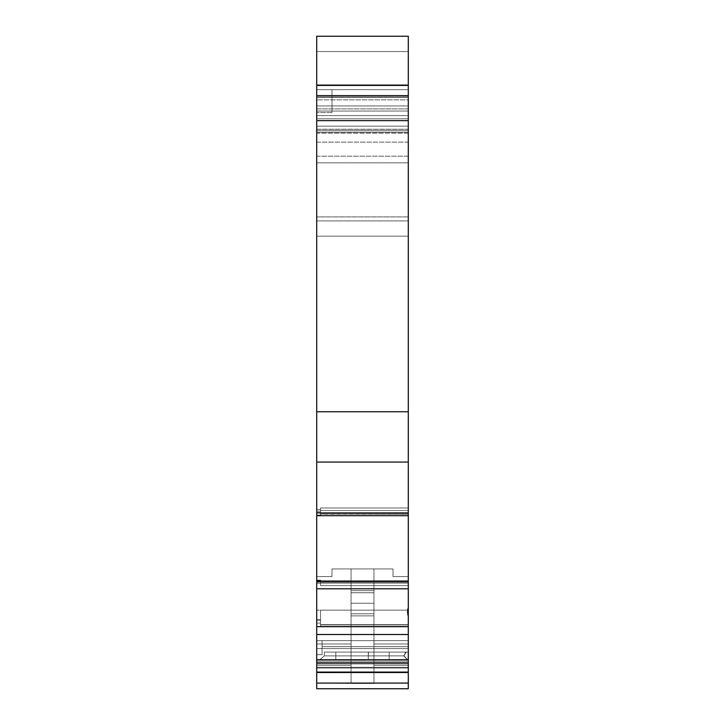 <?xml version="1.0" encoding="UTF-8"?>
<svg xmlns="http://www.w3.org/2000/svg" width="725" height="725" viewBox="0 0 725 725"><rect width="100%" height="100%" fill="white"/><g stroke="black" fill="none" stroke-linecap="round" stroke-linejoin="round"><path stroke-width="0.54" stroke-dasharray="3.62 2.72" d="M405.239 659.732L408.284 659.723L408.284 652.092L406.127 652.092L403.997 655.889L406.127 652.092L324.347 652.092L324.347 655.889L404.015 655.871L407.595 659.723L408.284 659.723L408.284 652.092L406 652.092L408.284 652.092L406 652.092L405.23 653.452L406 652.092L408.284 652.092L408.284 659.723L319.752 659.723L324.347 655.889L324.347 652.092L324.347 655.889L319.77 659.723L324.347 655.889L368.291 655.889L368.291 652.092L406.072 652.092L403.888 655.889L324.347 655.889L324.347 652.092L368.291 652.092L368.291 655.889L324.347 655.889L319.77 659.723L368.291 659.723L368.291 655.889L403.888 655.889L407.396 659.723L368.291 659.723L368.291 652.092L406.072 652.092L403.888 655.889L407.396 659.723L368.291 659.723L368.291 655.889L403.888 655.889L407.396 659.723L319.77 659.723L324.347 655.889L324.347 652.092L368.436 652.101L368.436 655.889L403.743 655.889L405.23 653.461L405.23 652.092L368.436 652.101L406 652.092L405.23 653.452L405.23 652.092L406 652.092L324.347 652.092L324.347 655.889L324.347 652.092L408.284 652.092L324.347 652.092L324.347 655.889L324.347 652.092L368.436 652.101L368.436 655.889L324.338 655.871M407.359 613.359L408.284 617.446L408.284 609.362L407.522 609.362L407.359 613.359M403.888 655.889L406.072 652.092L408.284 652.092L408.284 659.723L408.284 581.251L316.716 581.251L316.716 588.791L408.284 588.791L408.284 581.06L320.532 581.051L320.532 582.202L320.532 581.051L408.284 581.033L408.284 582.202L320.532 582.202L320.532 585.628L408.284 585.628L320.532 585.628L320.532 580.48L320.532 582.13L316.716 582.13L316.716 580.48L316.716 581.06L408.284 581.042L408.284 585.628L408.284 581.042L316.716 581.251L408.284 581.042L320.532 581.051L320.532 585.628L320.532 582.202L408.284 582.202L320.532 582.202L320.532 580.471L316.716 580.48L316.716 581.06L408.284 581.06L320.532 581.051L320.532 583.29L320.532 581.604L320.532 583.108L408.284 583.108L408.284 585.628L320.532 585.628L320.532 581.051L320.532 585.628L408.284 585.628L408.284 582.202L320.532 582.202L408.284 582.202L408.284 581.051L408.284 585.628L320.532 585.628L320.532 583.108L408.284 583.108L408.284 507.98L320.532 507.98L320.532 509.485L316.716 509.485L320.532 509.485L320.532 511.161L316.716 511.161L316.716 515.112L320.532 515.112L320.532 515.665L320.532 512.448L316.716 512.448L316.716 515.112L320.532 515.112L316.716 515.112L316.716 515.683L316.716 509.485L316.716 511.161L320.532 511.161L320.532 515.665L320.532 507.98L320.532 515.112L320.532 514.179L408.284 514.179L408.284 510.5L408.284 515.665L408.284 514.007L320.532 514.007L408.284 514.007L408.284 515.665L320.532 515.665L320.532 514.007L408.284 514.007L320.532 514.007L408.284 514.007L408.284 510.5L408.284 514.007L408.284 510.5L320.532 510.5L408.284 510.5L408.284 507.98L320.532 507.98L320.532 514.007L320.532 510.5L408.284 510.5L408.284 507.98L320.532 507.98L320.532 514.007L320.532 510.5L408.284 510.5L320.532 510.5L320.532 515.665L320.532 515.112L316.716 515.112L316.716 515.683L408.284 515.683L316.716 515.683L316.716 515.112L320.532 515.112L320.532 515.665L408.284 515.665L408.284 514.007L320.532 514.007L408.284 514.179L408.284 515.683L316.716 515.683L408.284 515.683L408.284 512.901L316.716 512.901L316.716 515.674L408.284 515.683L316.716 515.683L408.284 515.674L408.284 89.664L331.978 89.664L331.978 97.295L408.284 97.295L408.284 89.664L331.978 89.664L331.978 95.492L408.284 95.492L408.284 89.664L331.978 89.664L331.978 112.556L331.978 97.295L408.284 97.295L316.716 97.295L331.978 97.295L331.978 89.664L331.978 97.295L408.284 97.295L316.716 97.295L316.716 89.664L408.284 89.664L331.978 89.664L331.978 112.556L316.716 112.556L316.716 118.782L408.284 118.782L408.284 51.511L316.716 51.511L316.716 36.25L408.284 36.25L408.284 51.511L408.284 36.25L408.284 51.511L316.716 51.511L316.716 89.664L408.284 89.664L408.284 51.511L316.716 51.511L316.716 216.893L408.284 216.893L408.284 95.492L331.978 95.492L408.284 95.492M351.054 592.751L373.946 592.751L373.946 603.263L351.054 603.263L351.054 592.751L373.946 592.751L373.946 603.263L351.054 603.263L351.054 590.658L373.946 590.658L373.946 592.751L351.054 592.751L373.946 592.751L373.946 590.658L351.054 590.658L351.054 592.751L351.054 590.658L373.946 590.658L373.946 592.751L351.054 592.751L373.946 592.751L373.946 590.658L351.054 590.658L351.054 613.776L351.054 592.751L351.054 613.776L373.946 613.776L351.054 613.776L351.054 615.869L351.054 613.776L373.946 613.776L351.054 613.776L351.054 615.869L373.946 615.869L351.054 615.869L351.054 613.776L373.946 613.776L373.946 615.869L373.946 613.776L351.054 613.776L373.946 613.776L373.946 615.869L351.054 615.869L373.946 615.869L373.946 613.776L351.054 613.776L351.054 648.558L373.946 648.558L373.946 613.776L373.946 683.095L408.284 683.095L408.284 667.317L373.946 667.317L373.946 683.095L373.946 667.317L408.284 667.317L408.284 683.095L316.716 683.095L408.284 683.095L408.284 688.75L408.284 683.095L373.946 683.095L408.284 683.095L408.284 667.317L373.946 667.317L373.946 683.095L373.946 568.926L373.946 648.558L408.284 648.558L408.284 643.981L373.946 643.981L373.946 648.558L373.946 643.981L408.284 643.981L408.284 648.558L373.946 648.558L373.946 568.926L373.946 613.776L373.946 603.263L351.054 603.263L351.054 613.776L351.054 590.658L373.946 590.658L373.946 568.926L373.946 665.342L408.284 665.342L408.284 667.317L408.284 665.342L373.946 665.342L373.946 667.317L373.946 665.342L373.946 667.317L408.284 667.317L316.716 667.317L316.716 688.75L408.284 688.75L408.284 667.317L316.716 667.317L351.054 667.317L351.054 683.412L373.946 683.412L373.946 613.776L373.946 648.558L316.716 648.558L408.284 648.558L373.946 648.558L373.946 615.869L351.054 615.869L373.946 615.869L373.946 648.558L351.054 648.558L351.054 615.869L373.946 615.869L351.054 615.869L351.054 683.412L351.054 613.776L351.054 648.558L351.054 643.981L351.054 648.558L316.716 648.558L316.716 643.981L351.054 643.981L351.054 648.558L351.054 568.926L373.946 568.926L331.978 568.926L393.022 568.926L393.022 576.556L393.022 568.926L393.022 576.556L393.022 568.926L373.946 568.926L373.946 590.658L373.946 568.926L351.054 568.926L351.054 590.658L373.946 590.658L351.054 590.658L351.054 568.926L393.022 568.926L331.978 568.926L373.946 568.926L373.946 590.658L373.946 568.926L351.054 568.926L351.054 643.981L316.716 643.981L316.716 648.558L351.054 648.558L351.054 568.926L351.054 603.263L373.946 603.263L373.946 613.776L373.946 590.658L351.054 590.658L351.054 568.926L351.054 665.342L316.716 665.342L316.716 683.095L408.284 683.095L408.284 687.173L408.284 659.732L316.716 659.732L316.716 667.317L351.054 667.317L316.716 667.317L316.716 665.342L351.054 665.342L351.054 568.926L351.054 592.751L373.946 592.751L373.946 603.263L373.946 592.751L351.054 592.751L373.946 592.751L351.054 592.751L351.054 590.658L373.946 590.658L373.946 613.776L373.946 592.751L373.946 603.263L373.946 592.751L351.054 592.751L351.054 590.658L351.054 613.776L351.054 603.263L373.946 603.263L351.054 603.263L351.054 613.776L373.946 613.776L351.054 613.776L351.054 683.412L373.946 683.412L373.946 615.869L373.946 683.095L408.284 683.095L408.284 665.342L373.946 665.342L408.284 665.342L408.284 683.095L373.946 683.095L373.946 667.317L373.946 683.412L351.054 683.412L351.054 665.342L351.054 683.095L351.054 665.342L351.054 667.317L316.716 667.317L316.716 683.095L316.716 576.556L331.978 576.556L331.978 568.926L331.978 576.556L331.978 568.926L331.978 576.556L316.716 576.556L331.978 576.556L316.716 576.556L316.716 643.981L351.054 643.981L316.716 643.981L316.716 576.556L316.716 643.981L316.716 576.556L331.978 576.556L331.978 568.926L331.978 576.556L316.716 576.556L316.716 648.558L316.716 643.981L351.054 643.981L351.054 568.926L331.978 568.926L351.054 568.926L351.054 648.558L373.946 648.558L373.946 615.869L351.054 615.869L351.054 613.776L373.946 613.776L351.054 613.776L351.054 615.869L373.946 615.869L373.946 613.776L373.946 615.869L351.054 615.869L351.054 592.751L373.946 592.751L373.946 590.658L351.054 590.658L373.946 590.658L373.946 592.751L373.946 590.658L351.054 590.658L351.054 592.751M408.284 672.166L408.284 668.033L316.716 668.033L316.716 672.166L408.284 672.166L408.284 668.033L316.716 668.033L316.716 663.928L408.284 663.928L408.284 668.033L408.284 663.928L316.716 663.928L316.716 668.033L316.716 663.928L408.284 663.928L408.284 661.127L316.716 661.127L316.716 663.928L316.716 661.127L408.284 661.127L408.284 663.928L316.716 663.928L316.716 661.127L408.284 661.127L316.716 661.127L316.716 654.657L322.063 654.657L322.063 646.618L322.063 654.648L316.716 654.648L316.716 661.127L316.716 654.657L322.063 654.657L322.063 640.655L408.284 640.655L408.284 626.935L316.716 626.935L316.716 626.391L408.284 626.309L320.532 626.309L320.532 623.092L316.716 623.092L316.716 626.391L408.284 626.391L408.284 626.935L408.284 626.391L316.716 626.391L316.716 626.935L408.284 626.935L316.716 626.935L316.716 640.655L408.284 640.655L408.284 646.618L322.063 646.618L408.284 646.618L408.284 661.127L408.284 646.618L322.063 646.618L322.063 640.655L322.063 646.618L408.284 646.618L408.284 640.655L316.716 640.655L316.716 626.935L408.284 626.935L408.284 640.655L316.716 640.655L408.284 640.655L316.716 640.655L322.063 640.655L322.063 654.648L316.716 654.648L316.716 640.655L322.063 640.655L322.063 654.648L316.716 654.648L316.716 640.655L316.716 654.657L322.063 654.657L322.063 640.655L322.063 654.648L322.063 646.618L408.284 646.618L408.284 640.655L408.284 668.033L316.716 668.033L316.716 672.438L316.716 668.033L316.716 672.166L408.284 672.438L408.284 668.033L316.716 668.033L316.716 663.928L316.716 672.166L408.284 672.166L408.284 668.033L408.284 672.438L408.284 646.618L322.063 646.618L322.063 640.655L316.716 640.655L316.716 663.928L408.284 663.928L408.284 668.033L316.716 668.033L408.284 668.033L408.284 663.928L316.716 663.928L316.716 672.438M316.716 142.136L316.716 156.192L408.284 156.192L408.284 220.907L408.284 130.754L316.716 130.754L316.716 220.907L316.716 142.136L408.284 142.136L408.284 111.025L316.716 111.025L316.716 85.088L316.716 105.922L408.284 105.922L408.284 115.601L408.284 108.877L316.716 108.877L316.716 115.601L408.284 115.601L408.284 108.877L316.716 108.877L316.716 105.922L408.284 105.922L408.284 108.877L408.284 99.851L316.716 99.851L316.716 105.922L408.284 105.922L408.284 99.851L316.716 99.851L316.716 96.932L408.284 96.932L408.284 99.851L408.284 85.287L316.716 85.088L408.284 85.088L316.716 85.287L316.716 96.932L408.284 96.932L408.284 85.287L316.716 85.088L408.284 85.088L408.284 111.025L316.716 111.025L316.716 142.136L408.284 142.136L408.284 133.119L316.716 133.119L316.716 156.192L408.284 156.192L408.284 133.119L316.716 133.119L316.716 142.136L408.284 142.136L408.284 162.826L316.716 162.826L316.716 156.192L408.284 156.192L408.284 220.907L316.716 220.907L316.716 236.169L408.284 236.169L316.716 236.169L316.716 220.907L408.284 220.907L408.284 236.169L408.284 220.907L408.284 236.169L316.716 236.169L408.284 236.169L408.284 130.754L316.716 130.754L316.716 126.177L408.284 126.177L316.716 126.177L408.284 126.177L408.284 130.754L408.284 126.177L316.716 126.177L316.716 115.601L408.284 115.601L408.284 132.394L316.716 132.394L408.284 132.394L316.716 132.394L408.284 132.394L408.284 129.331L316.716 129.331L316.716 132.394L316.716 129.331L316.716 132.394L408.284 132.394L316.716 132.394L408.284 132.394L408.284 129.295L316.716 129.331L316.716 115.601L408.284 115.601L408.284 132.394L408.284 129.24L316.716 129.231M320.532 620.165L320.532 623.092L316.716 623.092L320.532 623.092L320.532 626.309L320.532 620.174L316.716 620.174L316.716 640.655L316.716 623.092L316.716 626.391L408.284 626.391L408.284 640.655L408.284 625.312L408.284 626.309L320.532 626.309L320.532 624.651L408.284 624.651L320.532 624.651L320.532 626.309L408.284 626.391L316.716 626.391L316.716 623.092L320.532 623.092L320.532 626.309L320.532 624.868L408.284 624.868L408.284 626.309L320.532 626.309L408.284 626.309L408.284 624.868L320.532 624.868L320.532 626.309L320.532 624.868L408.284 624.868L320.532 624.868L408.284 624.868L320.532 624.651L320.532 610.133L320.532 626.309L320.532 610.133L408.284 610.133L320.532 610.133L320.532 620.174L316.716 620.174L320.532 619.793L316.716 619.793L320.532 619.793L320.532 610.133L316.716 610.133L316.716 623.092L316.716 619.793L316.716 623.092L320.532 623.092L316.716 623.092L316.716 620.165L320.532 619.793L316.716 619.793L320.532 619.793L320.532 623.092L320.532 610.133L316.716 610.133L316.716 620.165M408.284 133.119L408.284 130.736L316.716 130.736L316.716 133.119L408.284 133.119L408.284 130.736L316.716 130.736L316.716 133.119M319.87 659.732L324.338 655.88L319.761 659.732L324.347 655.889L319.734 659.723L407.305 659.723L403.752 655.862L324.347 655.889L404.015 655.871L407.595 659.723L408.284 659.723L408.284 652.092L408.284 659.732L316.716 659.723L316.716 688.75L316.716 683.095L316.716 688.75L316.716 683.095L351.054 683.412L351.054 615.869L373.946 615.869L373.946 613.776L373.946 683.412L316.716 683.095L316.716 688.75L408.284 688.75L316.716 688.75L316.716 667.317L316.716 687.173L316.716 683.095L408.284 683.095L408.284 688.75L408.284 659.732L316.716 659.732L316.716 634.511L408.284 634.511L408.284 581.251L316.716 581.251L316.716 583.29L320.532 583.29L320.532 581.604L320.532 583.108L408.284 583.108L408.284 585.628L408.284 507.98L408.284 515.702L316.716 515.702L316.716 509.485L320.532 509.485L316.716 509.485L316.716 511.161L320.532 511.161L316.716 511.161L316.716 515.112L316.716 512.484L320.532 512.484L320.532 515.112L316.716 515.112L316.716 512.448L320.532 512.448L320.532 507.98L320.532 514.007L408.284 514.007L408.284 507.98L408.284 515.702L316.716 515.683L316.716 512.484L320.532 512.484L320.532 509.485L320.532 511.161L316.716 511.161L316.716 512.484L320.532 512.484M403.997 655.889L406.127 652.092L324.347 652.092L324.347 655.889L319.734 659.723L408.284 659.723L407.332 659.723L403.752 655.862L368.436 655.898L368.436 652.101L408.284 652.092L406 652.092L403.743 655.88L405.23 653.461L405.23 652.092L406 652.092L405.23 652.092L405.23 653.461L403.743 655.88L406 652.092L405.23 653.452L405.23 652.092L405.23 653.452L403.743 655.88L327.328 655.889L403.743 655.889L407.305 659.723L403.752 655.862L324.347 655.889L324.347 652.092L368.291 652.092M335.793 652.101L389.207 652.101L335.793 652.101L389.207 652.101L335.793 652.101L335.793 659.732L335.793 652.101L389.207 652.101L335.793 652.101L335.793 659.732L389.207 659.732L389.207 652.101L389.207 659.732L335.793 659.732L335.793 652.101L335.793 659.723L335.793 652.101L335.793 659.723L389.207 659.723L389.207 652.101L389.207 659.732L335.793 659.732L335.793 652.101L389.207 652.101L335.793 652.101L389.207 652.101L389.207 659.732L335.793 659.732L389.207 659.732L335.793 659.732L389.207 659.723L389.207 652.101L389.207 659.723L335.793 659.732L335.793 652.101L389.207 652.101L389.207 659.723L389.207 652.101L335.793 652.101L335.793 659.732L389.207 659.732L389.207 652.101L335.793 652.101L335.793 659.723L389.207 659.732L389.207 652.101L389.207 659.723L335.793 659.732L335.793 652.101M316.716 683.095L351.054 683.095L351.054 667.317L316.716 667.317L316.716 683.095L316.716 667.317L351.054 667.317L351.054 665.342L316.716 665.342L351.054 665.342L351.054 568.926L351.054 665.342L316.716 665.342L316.716 667.317L408.284 667.317L408.284 576.556L408.284 648.558L373.946 648.558L373.946 643.981L408.284 643.981L373.946 643.981L373.946 568.926L373.946 665.342L408.284 665.342L408.284 576.556L408.284 665.342L408.284 576.556L393.022 576.556L408.284 576.556L408.284 665.342L373.946 665.342L373.946 667.317L373.946 568.926L373.946 648.558L408.284 648.558L408.284 576.556L393.022 576.556L408.284 576.556L408.284 647.217L408.284 576.556L393.022 576.556L408.284 576.556L393.022 576.556L408.284 576.556L408.284 643.981L373.946 643.981L408.284 643.981L408.284 576.556L393.022 576.556L408.284 576.556L393.022 576.556L393.022 568.926L393.022 576.556L393.022 568.926L373.946 568.926L373.946 643.981L373.946 568.926L393.022 568.926L393.022 576.556L393.022 568.926L373.946 568.926L373.946 665.342L373.946 568.926L393.022 568.926L393.022 576.556L393.022 568.926L393.022 576.556L408.284 576.556L408.284 667.317L373.946 667.317L408.284 667.317L408.284 683.095M408.284 609.362L408.284 606.508L408.284 609.362L407.522 609.362L408.284 609.362L408.284 617.446L408.284 606.508L408.284 617.455L407.287 611.982L408.284 606.499L408.284 617.455L407.287 611.982L408.284 606.499L407.522 609.362L408.284 617.446L408.284 606.508L407.522 609.362L408.284 617.446L408.284 606.508L408.284 617.455L408.284 606.499L408.284 617.455M358.938 659.732L331.524 659.732M338.521 659.732L351.181 659.741M366.161 659.741L378.178 659.732M389.298 659.732L394.327 659.741M395.696 659.741L401.695 659.741M368.436 652.101L324.347 652.092L324.347 655.889L404.015 655.871L407.595 659.723L404.623 659.732M386.652 659.732L383.752 659.732M319.734 659.723L356.637 659.732M334.742 659.732L333.627 659.732M320.532 514.179L320.532 515.665L320.532 514.007L320.532 515.665L408.284 515.665L320.532 515.665L320.532 511.161L316.716 511.161L316.716 512.448L320.532 512.448M408.284 115.601L408.284 132.394L408.284 126.177L316.716 126.177L408.284 126.177L408.284 132.394L408.284 129.331L408.284 132.394L316.716 132.394L316.716 115.601M408.284 130.736L408.284 111.025L316.716 111.025L316.716 85.088L408.284 85.088L408.284 111.025L316.716 111.025L316.716 130.736L408.284 130.736L408.284 111.025L316.716 111.025L316.716 84.626M408.284 581.251L408.284 585.628L320.532 585.628L320.532 583.108L408.284 583.108L408.284 585.628L408.284 582.202L320.532 582.202L320.532 585.628L320.532 581.604L316.716 581.604L320.532 581.604L320.532 583.29L316.716 583.29L316.716 581.604L320.532 581.604L316.716 581.604L316.716 580.435L316.716 583.29L320.532 583.29L316.716 583.29L316.716 512.484M406.072 652.092L408.284 652.092L408.284 659.732L407.332 659.723L403.743 655.889L407.305 659.723L408.284 659.732L316.716 659.723L316.716 667.317L316.716 576.556L331.978 576.556L316.716 576.556L331.978 576.556L331.978 568.926L351.054 568.926L331.978 568.926L331.978 576.556L331.978 568.926L373.946 568.926L373.946 590.658L373.946 568.926L331.978 568.926L351.054 568.926L351.054 590.658L351.054 568.926L393.022 568.926L331.978 568.926L331.978 576.556L331.978 568.926L331.978 576.556L316.716 576.556L316.716 667.317M408.284 624.651L408.284 610.133L408.284 626.935L316.716 626.935L316.716 626.391L316.716 626.935L408.284 626.935L408.284 626.391L316.716 626.391L316.716 610.133L316.716 619.793L316.716 610.133L316.716 619.793L320.532 619.793L320.532 610.133L316.716 610.133L408.284 610.133L316.716 610.133L320.532 610.133L320.532 624.651L320.532 610.133L320.532 624.651L408.284 624.651L320.532 624.651L408.284 624.868L320.532 624.868L320.532 626.309L408.284 626.309L408.284 610.133L408.284 624.651M408.284 85.088L408.284 111.025L316.716 111.025L316.716 130.736M320.532 582.13L316.716 582.13L320.532 582.13L320.532 583.29L320.532 580.435L320.532 585.628L320.532 583.108L408.284 583.108L408.284 507.98L408.284 510.5L408.284 507.98L320.532 507.98L320.532 510.5L408.284 510.5L408.284 507.98L320.532 507.98L408.284 507.98L408.284 514.179M408.284 640.655L408.284 661.127L316.716 661.127L316.716 663.928L316.716 661.127L408.284 661.127L408.284 663.928L408.284 640.655L316.716 640.655L408.284 640.655M316.716 129.331L316.716 132.394L316.716 129.331L408.284 129.331L408.284 132.394L316.716 132.394L316.716 126.177L316.716 132.394L408.284 132.394L408.284 126.177L408.284 130.754L316.716 130.754L316.716 220.907L408.284 220.907L408.284 236.169L316.716 236.169L408.284 236.169L408.284 220.907L316.716 220.907L408.284 220.907L316.716 220.907L316.716 236.169L316.716 156.192M408.284 162.826L316.716 162.826L408.284 162.826L408.284 220.907L408.284 130.754M316.716 36.25L408.284 36.25L316.716 36.25L316.716 51.511L316.716 36.25M331.978 95.492L331.978 112.556L331.978 97.295L316.716 97.295L331.978 97.295L316.716 97.295L316.716 118.782L408.284 118.782L316.716 118.782L316.716 411.746L408.284 411.746L408.284 118.782M331.978 112.556L316.716 112.556L331.978 112.556L331.978 97.295M316.716 118.782L316.716 216.893L408.284 216.893L408.284 462.061L408.284 411.746L316.716 411.746L316.716 462.061L408.284 462.061L408.284 512.901L316.716 512.901L316.716 462.061L408.284 462.061L408.284 512.901L316.716 512.901L316.716 462.061L408.284 462.061M408.284 581.033L408.284 583.108L320.532 583.108L320.532 581.604L320.532 583.29L320.532 582.093L316.716 582.093L316.716 583.29L316.716 580.435L320.532 580.435M320.532 582.093L316.716 582.093L320.532 582.093L320.532 580.48L316.716 580.48L320.532 580.48L320.532 581.042M316.716 581.06L316.716 634.511L408.284 634.511L408.284 588.791L316.716 588.791L316.716 659.732L316.716 634.511L408.284 634.511L408.284 659.732L316.716 659.732L408.284 659.732L316.716 659.732L408.284 659.732L316.716 659.723L408.284 659.723L408.284 652.092L406.127 652.092M322.063 654.657L322.063 640.655L322.063 654.657L322.063 640.655L316.716 640.655L316.716 626.935L316.716 640.655L322.063 640.655L322.063 654.648M316.716 580.48L316.716 512.448M316.716 105.922L316.716 96.932L408.284 96.932L408.284 99.851L316.716 99.851M408.284 216.893L316.716 216.893L316.716 512.901M408.284 108.877L316.716 108.877M373.946 603.263L373.946 613.776L373.946 603.263M331.978 89.664L408.284 89.664L331.978 89.664L408.284 89.664L408.284 97.295L316.716 97.295L316.716 89.664L408.284 89.664L408.284 51.511M373.946 683.412L373.946 615.869L373.946 648.558L351.054 648.558L351.054 615.869L351.054 683.412L351.054 615.869L351.054 648.558L316.716 648.558L316.716 576.556L316.716 665.342L351.054 665.342L351.054 568.926L351.054 683.412L373.946 683.095M408.284 105.922L408.284 99.851M316.716 236.169L316.716 220.907L316.716 236.169L408.284 236.169L316.716 236.169M408.284 156.192L408.284 142.136M408.284 512.901L408.284 515.683M319.761 659.732L324.347 655.889L368.436 655.889M316.716 648.558L351.054 648.558L351.054 643.981L316.716 643.981L316.716 648.558M408.284 652.092L408.284 659.723L408.284 652.092M408.284 617.446L408.284 606.508L407.522 609.362M368.291 659.723L319.77 659.723L407.332 659.723L319.77 659.723L324.347 655.889M408.284 132.394L316.716 132.394L408.284 132.394M316.716 581.251L316.716 588.791L408.284 588.791M408.284 667.317L408.284 634.511M351.054 568.926L351.054 643.981L351.054 568.926M320.532 624.651L320.532 610.133L320.532 624.651M408.284 96.932L408.284 85.287M320.532 620.174L316.716 620.174M408.284 659.723L316.716 659.723L408.284 659.723M316.716 582.13L316.716 583.29L320.532 583.29L316.716 583.29L316.716 581.604L320.532 581.604L316.716 581.604L316.716 580.435M316.716 582.093L316.716 509.485L320.532 509.485L316.716 509.485L316.716 515.702M316.716 85.287L316.716 96.932M316.716 130.754L316.716 162.826M316.716 51.511L316.716 89.664M316.716 97.295L316.716 112.556M316.716 216.893L316.716 411.746L408.284 411.746M316.716 411.746L316.716 462.061M316.716 588.791L316.716 634.511M331.978 576.556L316.716 576.556L331.978 576.556M316.716 688.75L408.284 688.75"/><path stroke-width="1.09" d="M408.284 672.166L408.284 683.095L408.284 672.166L408.284 683.095L316.716 683.095L316.716 672.166L316.716 688.75L408.284 688.75L408.284 683.095L316.716 683.095L316.716 672.166M408.284 672.093L408.284 662.786L408.284 672.51L316.716 672.519L408.284 672.438L316.716 672.438L408.284 672.438L316.716 672.438L408.284 672.438L316.716 672.202L316.716 662.786L316.716 672.202L408.284 672.202L408.284 662.786L316.716 662.786L316.716 672.093L408.284 672.093L316.716 672.093M316.716 688.75L408.284 688.75L316.716 688.75L316.716 683.095L316.716 688.75L408.284 688.75L316.716 688.75L408.284 688.75L316.716 688.75L408.284 688.75L408.284 683.095L408.284 688.75L316.716 688.75M408.284 581.042L316.716 581.06L316.716 580.48L320.532 580.48L320.532 581.042L408.284 581.051L316.716 581.251L408.284 581.042L316.716 581.06L408.284 581.251L408.284 588.791L316.716 588.791L316.716 581.251L408.284 581.251L320.532 581.051L408.284 581.051L408.284 515.674L316.716 515.674L408.284 515.683L316.716 515.674L316.716 580.48L316.716 512.901L408.284 512.901L408.284 515.674L316.716 515.674L316.716 512.901L408.284 512.901L408.284 659.723L316.716 659.723L316.716 634.511L316.716 662.786L408.284 662.786L408.284 659.732L408.284 662.786L316.716 662.786L316.716 634.511L408.284 634.511L408.284 659.723L408.284 634.511L316.716 634.511L316.716 588.791L316.716 634.511L408.284 634.511L408.284 588.791L316.716 588.791L316.716 580.48L320.532 580.48L320.532 581.042L408.284 581.033L408.284 462.061L408.284 512.901L316.716 512.901L316.716 462.061L316.716 580.435L320.532 580.435L320.532 581.033L320.532 580.48L316.716 580.471M408.284 85.378L408.284 36.25L408.284 85.088L316.716 85.432L408.284 85.432L316.716 85.432L408.284 85.432L316.716 85.088L316.716 36.25L316.716 85.432L408.284 85.432L408.284 462.061L316.716 462.061L316.716 512.901M331.524 659.732L338.521 659.732M351.181 659.741L366.161 659.741M378.178 659.732L389.298 659.732M394.291 659.741L395.696 659.741M401.695 659.741L405.239 659.732M404.623 659.732L386.652 659.732M383.752 659.732L358.331 659.723M356.637 659.732L319.734 659.723M408.284 85.088L316.716 85.088L316.716 36.25L408.284 36.25L316.716 36.25L408.284 36.25L408.284 462.061L316.716 462.061L316.716 411.746L316.716 462.061L408.284 462.061L408.284 512.901M408.284 85.432L408.284 411.746L316.716 411.746L316.716 462.061M408.284 120.64L316.716 120.64L316.716 95.618L408.284 95.618L316.716 95.618L316.716 120.64L408.284 120.64L316.716 120.64L316.716 411.746L408.284 411.746L408.284 462.061M408.284 95.618L316.716 95.618L316.716 411.746L408.284 411.746M408.284 683.095L316.716 683.095M316.716 581.06L316.716 580.48M408.284 662.786L408.284 659.732L316.716 659.732L316.716 662.786M408.284 581.251L408.284 588.791L316.716 588.791L316.716 581.251M408.284 588.791L408.284 634.511M316.716 588.791L316.716 634.511M316.716 120.64L316.716 411.746M316.716 95.618L316.716 85.432M408.284 515.702L316.716 515.702"/></g></svg>

